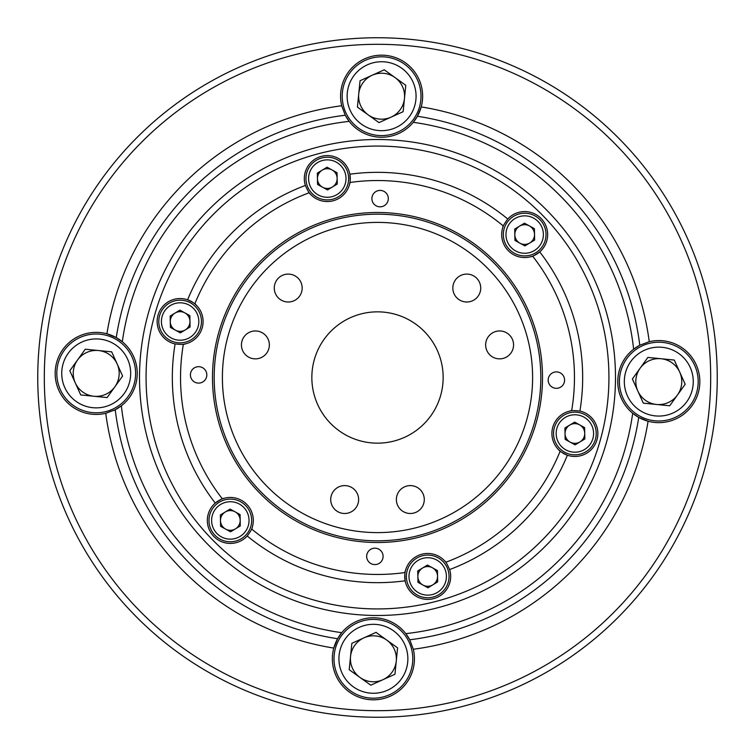 <?xml version="1.0" encoding="UTF-8"?>
<svg xmlns="http://www.w3.org/2000/svg" width="755" height="755" viewBox="0 0 755 755"><rect width="100%" height="100%" fill="white"/><g stroke="black" fill="none" stroke-linecap="round" stroke-linejoin="round"><path stroke-width="1.13" d="M564.344 378.104A8.211 8.211 0 0 0 554.378 372.149A8.211 8.211 0 0 0 548.432 382.115A8.211 8.211 0 0 0 558.398 388.07A8.211 8.211 0 0 0 564.344 378.104M388.07 196.602A8.211 8.211 0 0 0 378.104 190.656A8.211 8.211 0 0 0 372.149 200.622A8.211 8.211 0 0 0 382.115 206.568A8.211 8.211 0 0 0 388.07 196.602M206.568 372.885A8.211 8.211 0 0 0 196.602 366.93A8.211 8.211 0 0 0 190.656 376.896A8.211 8.211 0 0 0 200.622 382.851A8.211 8.211 0 0 0 206.568 372.885M382.851 554.378A8.211 8.211 0 0 0 372.885 548.432A8.211 8.211 0 0 0 366.93 558.398A8.211 8.211 0 0 0 376.896 564.344A8.211 8.211 0 0 0 382.851 554.378M444.648 560.908C445.525 561.201 447.186 564.089 449.631 569.563A22.98 22.98 0 0 1 433.332 598.706A22.98 22.98 0 0 1 405.142 580.793C404.699 574.81 404.793 571.478 405.426 570.808M571.658 410.739A22.98 22.98 0 0 0 571.639 410.739A22.98 22.98 0 0 0 560.172 451.141A196.961 196.961 0 0 1 445.78 562.248A22.98 22.98 0 0 0 405.142 580.793A205.162 205.162 0 0 1 247.234 536.003A22.98 22.98 0 0 1 208.04 526.065A22.98 22.98 0 0 1 215.26 503.085C220.224 499.716 223.159 498.13 224.046 498.338M569.912 411.05C570.601 410.446 573.932 410.446 579.906 411.06A22.98 22.98 0 0 1 590.419 450.414A22.98 22.98 0 0 1 567.383 455.208C561.975 452.594 559.144 450.848 558.879 449.971M405.058 572.526A196.961 196.961 0 0 1 251.651 529.01A22.98 22.98 0 0 0 222.385 498.876A196.961 196.961 0 0 1 183.361 344.261A22.98 22.98 0 0 0 194.828 303.859A196.961 196.961 0 0 1 309.22 192.751A22.98 22.98 0 0 0 349.942 182.474A196.961 196.961 0 0 1 503.349 225.99A22.98 22.98 0 0 0 503.349 225.99A22.98 22.98 0 0 0 532.615 256.124A196.961 196.961 0 0 1 571.639 410.739M502.764 227.642C502.585 226.736 504.246 223.857 507.766 218.997A22.98 22.98 0 0 1 546.96 228.935A22.98 22.98 0 0 1 539.74 251.915C534.776 255.284 531.841 256.87 530.954 256.662M310.352 194.092C309.475 193.799 307.814 190.911 305.369 185.437A22.98 22.98 0 0 1 321.668 156.294A22.98 22.98 0 0 1 349.858 174.207C350.301 180.19 350.207 183.522 349.574 184.192M185.088 343.95C184.399 344.554 181.068 344.554 175.094 343.94A22.98 22.98 0 0 1 164.581 304.586A22.98 22.98 0 0 1 187.618 299.792C193.025 302.406 195.856 304.152 196.121 305.029M194.828 303.859A22.98 22.98 0 0 0 187.618 299.792A205.162 205.162 0 0 1 305.369 185.437M222.385 498.876A22.98 22.98 0 0 0 215.26 503.085A205.162 205.162 0 0 1 175.094 343.94M263.438 168.62L260.154 170.451M608.256 319.261A237.995 237.995 0 0 1 435.739 608.256A237.995 237.995 0 0 1 146.744 435.739A237.995 237.995 0 0 1 319.261 146.744A237.995 237.995 0 0 1 608.256 319.261A237.995 237.995 0 0 0 319.261 146.744A237.995 237.995 0 0 0 146.744 435.739M252.236 527.358C252.415 528.264 250.754 531.142 247.234 536.003M349.942 182.474A22.98 22.98 0 0 0 349.858 174.207A205.162 205.162 0 0 1 507.766 218.997M532.615 256.124A22.98 22.98 0 0 0 539.74 251.915A205.162 205.162 0 0 1 579.906 411.06M560.172 451.141A22.98 22.98 0 0 0 567.383 455.208A205.162 205.162 0 0 1 449.631 569.563M56.417 383.436A41.034 41.034 0 0 1 106.908 333.786L116.27 337.608A264.25 264.25 0 0 1 345.243 115.222L341.694 105.747A41.034 41.034 0 0 1 371.809 56.361A41.034 41.034 0 0 1 421.214 106.908L417.392 116.27A264.25 264.25 0 0 1 639.778 345.243L633.634 349.197A41.034 41.034 0 0 0 632.69 413.268L638.73 417.392A264.25 264.25 0 0 1 409.757 639.778L405.803 633.634A41.034 41.034 0 0 0 341.732 632.69L337.608 638.73A264.25 264.25 0 0 1 115.222 409.757L105.747 413.306A41.034 41.034 0 0 1 56.417 383.436M115.222 409.757L121.366 405.803A41.034 41.034 0 0 0 122.31 341.732L116.27 337.608M639.957 345.148A41.034 41.034 0 0 0 633.634 349.197A257.691 257.691 0 0 0 413.268 122.31A41.034 41.034 0 0 1 345.243 115.222L349.197 121.366A257.691 257.691 0 0 0 122.31 341.732A41.034 41.034 0 0 0 106.908 333.786A274.103 274.103 0 0 1 341.694 105.747M639.778 345.243L649.253 341.694A41.034 41.034 0 0 1 698.583 371.564A41.034 41.034 0 0 1 632.69 413.268A257.691 257.691 0 0 1 405.803 633.634A41.034 41.034 0 0 1 409.757 639.778L413.306 649.253A41.034 41.034 0 0 1 383.191 698.639A41.034 41.034 0 0 1 333.786 648.092L337.608 638.73M113.627 410.55A41.034 41.034 0 0 0 121.366 405.803A257.691 257.691 0 0 0 341.732 632.69A41.034 41.034 0 0 0 333.786 648.092A274.103 274.103 0 0 1 105.747 413.306M54.435 459.031A333.191 333.191 0 0 0 459.031 700.565A333.191 333.191 0 0 0 700.565 295.969A333.191 333.191 0 0 0 295.969 54.435A333.191 333.191 0 0 0 54.435 459.031M706.925 294.365A339.759 339.759 0 0 1 460.635 706.925A339.759 339.759 0 0 1 48.075 460.635A339.759 339.759 0 0 1 294.365 48.075A339.759 339.759 0 0 1 706.925 294.365M649.253 341.694A274.103 274.103 0 0 0 421.214 106.908A41.034 41.034 0 0 1 413.268 122.31L417.392 116.27M413.306 649.253A274.103 274.103 0 0 0 648.092 421.214L638.73 417.392M419.072 571.686A9.843 9.843 0 0 1 437.551 576.225A9.843 9.843 0 0 1 422.96 585.059A9.843 9.843 0 0 1 419.072 571.686M411.315 567.411A18.715 18.715 0 0 0 418.685 592.826A18.715 18.715 0 0 0 444.1 585.446A18.715 18.715 0 0 0 436.72 560.031A18.715 18.715 0 0 0 411.315 567.411M446.403 586.71A21.338 21.338 0 0 1 417.421 595.119A21.338 21.338 0 0 1 409.012 566.146A21.338 21.338 0 0 1 437.994 557.737A21.338 21.338 0 0 1 446.403 586.71M437.438 570.544L427.472 565.061L417.741 570.95L417.977 582.313L427.943 587.796L437.664 581.907L437.438 570.544M396.262 661.078A22.98 22.98 0 0 0 363.938 637.852A22.98 22.98 0 0 0 359.984 677.452A22.98 22.98 0 0 0 396.262 661.078M404.812 644.61A34.466 34.466 0 0 0 359.21 627.377A34.466 34.466 0 0 0 341.987 672.979A34.466 34.466 0 0 0 387.579 690.212A34.466 34.466 0 0 0 404.812 644.61M337.494 675.008A39.392 39.392 0 0 1 357.181 622.894A39.392 39.392 0 0 1 409.295 642.581A39.392 39.392 0 0 1 389.608 694.694A39.392 39.392 0 0 1 337.494 675.008M370.762 685.2L394.94 674.272L397.583 647.875L376.028 632.388L351.849 643.317L349.216 669.713L370.762 685.2M443.157 377.5A65.657 65.657 0 0 0 377.5 311.843A65.657 65.657 0 0 0 311.843 377.5A65.657 65.657 0 0 0 377.5 443.157A65.657 65.657 0 0 0 443.157 377.5M424.282 499.546A13.949 13.949 0 0 0 410.324 485.597A13.949 13.949 0 0 0 396.375 499.546A13.949 13.949 0 0 0 410.324 513.494A13.949 13.949 0 0 0 424.282 499.546M358.625 499.546A13.949 13.949 0 0 0 344.676 485.597A13.949 13.949 0 0 0 330.718 499.546A13.949 13.949 0 0 0 344.676 513.494A13.949 13.949 0 0 0 358.625 499.546M480.727 288.051A13.949 13.949 0 0 0 466.779 274.093A13.949 13.949 0 0 0 452.83 288.051A13.949 13.949 0 0 0 466.779 302A13.949 13.949 0 0 0 480.727 288.051M513.56 344.903A13.949 13.949 0 0 0 499.612 330.954A13.949 13.949 0 0 0 485.654 344.903A13.949 13.949 0 0 0 499.612 358.861A13.949 13.949 0 0 0 513.56 344.903M269.346 344.903A13.949 13.949 0 0 0 255.388 330.954A13.949 13.949 0 0 0 241.44 344.903A13.949 13.949 0 0 0 255.388 358.861A13.949 13.949 0 0 0 269.346 344.903M302.17 288.051A13.949 13.949 0 0 0 288.221 274.093A13.949 13.949 0 0 0 274.273 288.051A13.949 13.949 0 0 0 288.221 302A13.949 13.949 0 0 0 302.17 288.051M532.605 377.5A155.105 155.105 0 0 1 377.5 532.605A155.105 155.105 0 0 1 222.395 377.5A155.105 155.105 0 0 1 377.5 222.395A155.105 155.105 0 0 1 532.605 377.5M540.816 377.5A163.316 163.316 0 0 1 377.5 540.816A163.316 163.316 0 0 1 214.184 377.5A163.316 163.316 0 0 1 377.5 214.184A163.316 163.316 0 0 1 540.816 377.5M93.922 396.262A22.98 22.98 0 0 0 117.148 363.938A22.98 22.98 0 0 0 77.548 359.984A22.98 22.98 0 0 0 93.922 396.262M110.39 404.812A34.466 34.466 0 0 0 127.623 359.21A34.466 34.466 0 0 0 82.021 341.987A34.466 34.466 0 0 0 64.788 387.579A34.466 34.466 0 0 0 110.39 404.812M79.992 337.494A39.392 39.392 0 0 1 132.106 357.181A39.392 39.392 0 0 1 112.419 409.295A39.392 39.392 0 0 1 60.306 389.608A39.392 39.392 0 0 1 79.992 337.494M69.8 370.762L80.728 394.94L107.125 397.583L122.612 376.028L111.683 351.849L85.287 349.216L69.8 370.762M358.738 93.922A22.98 22.98 0 0 0 391.062 117.148A22.98 22.98 0 0 0 395.016 77.548A22.98 22.98 0 0 0 358.738 93.922M350.188 110.39A34.466 34.466 0 0 0 395.79 127.623A34.466 34.466 0 0 0 413.013 82.021A34.466 34.466 0 0 0 367.421 64.788A34.466 34.466 0 0 0 350.188 110.39M417.506 79.992A39.392 39.392 0 0 1 397.819 132.106A39.392 39.392 0 0 1 345.705 112.419A39.392 39.392 0 0 1 365.392 60.306A39.392 39.392 0 0 1 417.506 79.992M384.238 69.8L360.059 80.728L357.417 107.125L378.972 122.612L403.151 111.683L405.784 85.287L384.238 69.8M661.078 358.738A22.98 22.98 0 0 0 637.852 391.062A22.98 22.98 0 0 0 677.452 395.016A22.98 22.98 0 0 0 661.078 358.738M644.61 350.188A34.466 34.466 0 0 0 627.377 395.79A34.466 34.466 0 0 0 672.979 413.013A34.466 34.466 0 0 0 690.212 367.421A34.466 34.466 0 0 0 644.61 350.188M675.008 417.506A39.392 39.392 0 0 1 622.894 397.819A39.392 39.392 0 0 1 642.581 345.705A39.392 39.392 0 0 1 694.694 365.392A39.392 39.392 0 0 1 675.008 417.506M685.2 384.238L674.272 360.059L647.875 357.417L632.388 378.972L643.317 403.151L669.713 405.784L685.2 384.238M230.124 510.597A9.843 9.843 0 0 1 235.428 528.868A9.843 9.843 0 0 1 220.479 520.648A9.843 9.843 0 0 1 230.124 510.597M229.935 501.735A18.715 18.715 0 0 0 211.617 520.827A18.715 18.715 0 0 0 230.709 539.145A18.715 18.715 0 0 0 249.037 520.053A18.715 18.715 0 0 0 229.935 501.735M230.766 541.779A21.338 21.338 0 0 1 208.993 520.884A21.338 21.338 0 0 1 229.888 499.112A21.338 21.338 0 0 1 251.66 520.006A21.338 21.338 0 0 1 230.766 541.779M240.288 525.924L240.052 514.551L230.086 509.078L220.366 514.957L220.592 526.329L230.558 531.813L240.288 525.924M188.542 316.411A9.843 9.843 0 0 1 175.377 330.143A9.843 9.843 0 0 1 175.018 313.089A9.843 9.843 0 0 1 188.542 316.411M196.13 311.824A18.715 18.715 0 0 0 170.432 305.511A18.715 18.715 0 0 0 164.109 331.2A18.715 18.715 0 0 0 189.807 337.523A18.715 18.715 0 0 0 196.13 311.824M161.863 332.559A21.338 21.338 0 0 1 169.073 303.255A21.338 21.338 0 0 1 198.376 310.465A21.338 21.338 0 0 1 191.166 339.769A21.338 21.338 0 0 1 161.863 332.559M180.351 332.88L190.081 327L189.845 315.628L179.888 310.145L170.158 316.034L170.394 327.406L180.351 332.88M335.928 183.314A9.843 9.843 0 0 1 317.449 178.775A9.843 9.843 0 0 1 332.04 169.941A9.843 9.843 0 0 1 335.928 183.314M343.685 187.589A18.715 18.715 0 0 0 336.315 162.174A18.715 18.715 0 0 0 310.9 169.554A18.715 18.715 0 0 0 318.28 194.969A18.715 18.715 0 0 0 343.685 187.589M308.597 168.289A21.338 21.338 0 0 1 337.579 159.881A21.338 21.338 0 0 1 345.988 188.854A21.338 21.338 0 0 1 317.006 197.263A21.338 21.338 0 0 1 308.597 168.289M317.562 184.456L327.528 189.939L337.259 184.05L337.023 172.687L327.057 167.204L317.336 173.093L317.562 184.456M524.876 244.403A9.843 9.843 0 0 1 519.572 226.132A9.843 9.843 0 0 1 534.521 234.352A9.843 9.843 0 0 1 524.876 244.403M525.065 253.265A18.715 18.715 0 0 0 543.383 234.173A18.715 18.715 0 0 0 524.291 215.855A18.715 18.715 0 0 0 505.963 234.947A18.715 18.715 0 0 0 525.065 253.265M524.234 213.221A21.338 21.338 0 0 1 546.007 234.116A21.338 21.338 0 0 1 525.112 255.888A21.338 21.338 0 0 1 503.34 234.994A21.338 21.338 0 0 1 524.234 213.221M514.712 229.076L514.948 240.449L524.914 245.922L534.634 240.043L534.408 228.671L524.442 223.187L514.712 229.076M566.458 438.589A9.843 9.843 0 0 1 579.623 424.857A9.843 9.843 0 0 1 579.982 441.911A9.843 9.843 0 0 1 566.458 438.589M558.87 443.176A18.715 18.715 0 0 0 584.568 449.489A18.715 18.715 0 0 0 590.891 423.8A18.715 18.715 0 0 0 565.193 417.477A18.715 18.715 0 0 0 558.87 443.176M593.137 422.441A21.338 21.338 0 0 1 585.927 451.745A21.338 21.338 0 0 1 556.624 444.535A21.338 21.338 0 0 1 563.834 415.231A21.338 21.338 0 0 1 593.137 422.441M574.649 422.12L564.919 428L565.155 439.372L575.112 444.855L584.842 438.966L584.606 427.594L574.649 422.12M537.494 337.117A165.015 165.015 0 0 1 417.883 537.494A165.015 165.015 0 0 1 217.506 417.883A165.015 165.015 0 0 1 337.117 217.506A165.015 165.015 0 0 1 537.494 337.117M153.105 434.134A231.426 231.426 0 0 0 434.134 601.895A231.426 231.426 0 0 0 601.895 320.866A231.426 231.426 0 0 0 320.866 153.105A231.426 231.426 0 0 0 153.105 434.134"/></g></svg>

